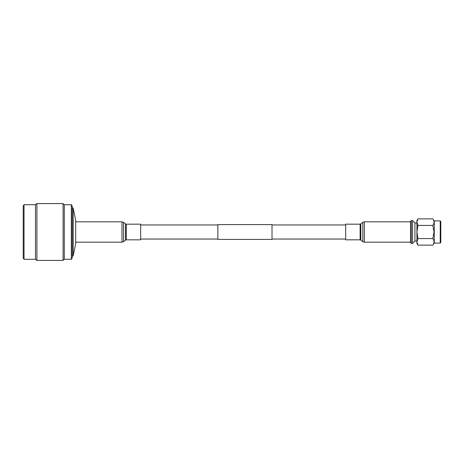 <?xml version="1.0" encoding="UTF-8"?>
<svg xmlns="http://www.w3.org/2000/svg" width="464" height="464" viewBox="0 0 464 464"><rect width="100%" height="100%" fill="white"/><g stroke="black" fill="none" stroke-linecap="round" stroke-linejoin="round"><path stroke-width="0.7" d="M140.662 239.041L217.86 239.041M272.014 239.041L345.68 239.041M140.662 224.959L217.86 224.959M272.014 224.959L345.68 224.959M272.014 224.599L272.014 239.401L217.86 239.401L217.86 224.599L272.014 224.599M75.678 220.371L75.678 243.629L73.179 256L73.179 208L75.678 220.371M72.222 256L73.179 256M72.222 208L73.179 208M72.222 206.149L72.222 257.851L71.357 259.312L71.357 204.688L72.222 206.149M71.357 204.688L64.276 204.688L64.276 259.312L71.357 259.312M64.276 204.688L63.075 203.574L63.075 260.426L64.276 259.312M24.029 204.688L24.029 259.312L23.2 258.007L23.2 205.993L24.029 204.688L35.496 204.688L36.9 203.574L36.9 260.426L63.075 260.426M36.9 203.574L63.075 203.574M35.496 204.688L35.496 259.312L36.9 260.426M24.029 259.312L35.496 259.312M140.662 232L140.662 239.836L126.22 239.836L126.22 224.164L140.662 224.164L140.662 232M440.232 220.91L440.8 221.485L440.8 242.515L440.232 243.09L440.232 220.91L434.263 220.91L432.831 218.869C434.443 221.05 434.443 223.236 432.831 225.434L434.06 232L432.831 238.566C434.443 240.741 434.443 242.933 432.831 245.131L417.936 245.131L416.921 241.848L416.921 222.152L417.936 218.869L432.831 218.869M440.232 243.09L434.263 243.09L434.263 220.91M411.237 243.374L410.669 242.8L410.669 221.2L411.237 220.626L411.237 243.374L412.583 243.374L412.583 220.626L411.237 220.626M416.921 241.025L414.932 241.025L414.932 222.975L412.583 220.626M417.936 245.131L416.921 243.374L416.921 241.848L417.936 238.566L416.921 232L417.936 225.434L416.921 222.152L416.921 220.626L417.936 218.869M417.936 238.566L432.831 238.566M417.936 225.434L432.831 225.434M410.669 242.179L364.356 242.179A2.529 2.529 0 0 1 362.796 241.64L362.796 222.36A2.529 2.529 0 0 1 364.356 221.821L410.669 221.821M362.796 241.64L360.795 240.068A1.085 1.085 0 0 0 360.122 239.836L360.122 224.164A1.085 1.085 0 0 0 360.795 223.932L362.796 222.36M360.122 239.836L345.68 239.836L345.68 224.164L360.122 224.164M75.678 221.821L121.986 221.821L121.986 242.179L123.546 241.64L123.546 222.36L125.553 223.932L125.553 240.068L123.546 241.64M360.795 240.068L360.795 223.932M364.356 242.179L364.356 221.821M75.678 242.179L121.986 242.179M125.553 223.932L126.22 224.164M125.553 240.068L126.22 239.836M121.986 221.821L123.546 222.36M416.921 222.975L414.932 222.975M414.932 241.025L412.583 243.374M434.263 243.09L432.831 245.131"/></g></svg>
